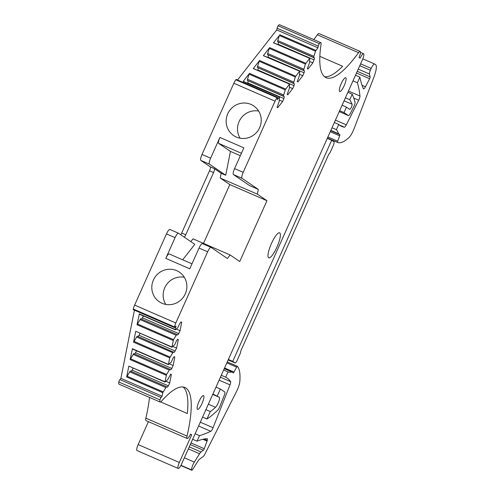 <?xml version="1.0" encoding="UTF-8"?>
<svg xmlns="http://www.w3.org/2000/svg" width="495" height="495" viewBox="0 0 495 495"><rect width="100%" height="100%" fill="white"/><g stroke="black" fill="none" stroke-linecap="round" stroke-linejoin="round"><path stroke-width="0.74" d="M360.471 52.421L363.565 53.763A5.686 1.349 113.5 0 1 362.439 59.753L181.597 464.019A5.686 1.349 113.5 0 1 180.836 465.572L180.712 465.783A5.686 1.349 113.5 0 1 178.2 468.456A5.686 1.349 113.5 0 1 179.326 462.466L191.695 434.827L190.556 434.053A5.686 1.349 113.5 0 1 187.153 438.49A5.686 1.349 113.5 0 1 187.048 436.07A114.048 27.126 113.5 0 0 184.876 387.474A114.048 27.126 113.5 0 0 161.345 401.352A5.686 1.349 113.5 0 1 160.17 402.045A5.686 1.349 113.5 0 1 160.003 399.904A1.893 0.452 113.5 0 1 161.092 397.479L119.914 379.591L120.898 378.335L134.423 310.167M331.675 140.233L232.755 361.369L235.026 362.915A3.787 0.903 113.5 0 0 235.063 362.94A3.787 0.903 113.5 0 0 237.328 359.983L240.422 353.071L240.892 350.689L328.686 154.428L330.066 152.664L333.16 145.753A3.787 0.903 113.5 0 0 333.946 141.78L331.675 140.233L327.288 138.328M332.021 127.741L336.408 129.647L338.747 124.412A178.293 42.409 113.5 0 0 341.816 126.454A178.293 42.409 113.5 0 0 344.409 127.196A3.787 0.903 113.5 0 0 346.321 124.858L358.702 100.237A3.787 0.903 113.5 0 0 359.958 96.024A271.582 64.604 113.5 0 0 357.39 82.745L359.884 77.164A303.113 72.103 113.5 0 0 363.423 88.766A3.787 0.903 113.5 0 0 363.565 88.927A3.787 0.903 113.5 0 0 365.44 86.767L362.062 85.301M330.839 130.383L338.537 133.73A113.664 27.039 113.5 0 0 336.408 129.647M334.366 122.506L338.747 124.412M339.242 111.598L348.468 115.607A3.787 0.903 113.5 0 1 348.43 115.583L344.037 112.588L339.65 110.682M347.867 92.324L352.254 94.229A378.892 90.127 113.5 0 1 355.051 102.193A3.787 0.903 113.5 0 1 353.807 106.611L350.417 113.312A3.787 0.903 113.5 0 1 348.468 115.607M363.565 53.763A5.686 1.349 113.5 0 0 360.162 58.2L359.03 57.426A5.686 1.349 113.5 0 0 360.156 51.437A5.686 1.349 113.5 0 0 358.541 52.687A114.048 27.126 113.5 0 1 326.143 77.703A114.048 27.126 113.5 0 1 321.057 44.302A5.686 1.349 113.5 0 0 320.81 42.638A5.686 1.349 113.5 0 0 319.349 43.671A1.893 0.452 113.5 0 0 318.266 46.103L317.932 47.798L315.494 51.202L313.904 56.294L277.788 40.602L279.378 35.51L315.494 51.202M273.679 42.787L309.752 58.348L309.53 62.717L307.352 68.644L307.989 69.083L312.877 62.846L314.566 58.02L313.681 57.42L313.904 56.294M309.752 58.348L273.444 42.793L279.378 35.51M263.581 55.669L299.654 71.231L299.432 75.599L297.254 81.526L297.897 81.966L302.779 75.735L304.091 72.802L304.468 70.903L303.584 70.302L305.396 64.084L309.561 58.484M299.654 71.231L263.346 55.675L269.67 47.613L269.28 48.399L305.396 64.084M253.483 68.551L289.556 84.119L289.34 88.487L287.156 94.415L287.799 94.848L292.687 88.617L293.999 85.684L294.37 83.791L293.492 83.185L295.298 76.973L299.463 71.367M289.556 84.119L253.254 68.564L259.572 60.495L259.182 61.281L295.298 76.973M243.392 81.44L279.465 97.001L279.242 101.37L277.064 107.297L277.701 107.737L282.589 101.5L283.901 98.567L284.279 96.674L283.394 96.067L285.207 89.855L289.371 84.249M279.465 97.001L243.156 81.446L249.474 73.384L249.09 74.163L285.207 89.855M180.755 234.766A3.787 0.903 113.5 0 0 181.69 233.021L209.509 170.825A3.787 0.903 113.5 0 0 210.295 166.852L200.834 160.399A5.686 1.349 113.5 0 1 202.016 154.44L233.85 83.259A5.686 1.349 113.5 0 1 235.849 79.788A1.893 0.452 113.5 0 1 236.319 79.466L277.497 97.36A1.893 0.452 113.5 0 1 277.559 98.053L277.219 99.755L279.273 97.131M277.497 97.36A1.893 0.452 113.5 0 0 277.033 97.682A5.686 1.349 113.5 0 0 275.362 100.442A5.686 1.349 113.5 0 0 275.034 101.153L243.194 172.328A5.686 1.349 113.5 0 0 242.012 178.287L258.291 189.393L257.344 194.158L266.947 200.704L229.816 184.573L220.219 178.027L221.16 173.262L225.72 175.242L230.447 151.408L240.347 155.708M202.492 243.651A5.686 1.349 113.5 0 0 202.436 243.627L211.043 247.364A5.686 1.349 113.5 0 1 211.099 247.395L227.378 258.495L230.144 254.968L239.741 261.521L266.947 200.704M211.043 247.364A5.686 1.349 113.5 0 0 207.646 251.8L175.805 322.981A5.686 1.349 113.5 0 0 175.496 323.705A5.686 1.349 113.5 0 0 174.488 326.917A1.893 0.452 113.5 0 0 174.549 327.597A1.893 0.452 113.5 0 0 175.026 327.269L176.01 326.013L175.335 329.831L177.544 328.092L180.001 323.229L181.096 321.83L181.739 322.264L181.003 321.948M171.876 347.243L174.741 344.675L176.542 340.64L177.643 339.242L178.28 339.675L176.61 348.103L174.203 352.44L137.202 336.148L133.57 342.169L135.735 331.273L171.876 347.243L173.479 339.626L176.771 334.422L177.656 335.028L178.757 333.624L180.069 330.691L181.739 322.264M173.318 351.834L169.692 357.86L168.418 364.654L171.282 362.086L173.083 358.052L174.184 356.654L174.828 357.093L174.092 356.771M164.965 382.066L167.824 379.498L170.726 374.065L171.369 374.505L169.698 382.926L168.387 385.859L167.285 387.263L166.407 386.663L162.775 392.683L126.658 376.992L128.824 366.096L164.965 382.066L166.561 374.449L169.859 369.245L170.744 369.852L171.845 368.447L173.157 365.514L174.828 357.093M161.092 397.479L162.075 396.223L162.775 392.683M279.749 232.885A13.637 3.242 113.5 0 0 279.619 232.817A13.637 3.242 113.5 0 0 271.334 243.75A13.637 3.242 113.5 0 0 268.624 257.765A13.637 3.242 113.5 0 0 268.754 257.839A13.637 3.242 113.5 0 0 277.039 246.9A13.637 3.242 113.5 0 0 279.749 232.885M203.575 395.672A7.499 1.782 113.5 0 0 203.501 395.629A7.499 1.782 113.5 0 0 198.947 401.643A7.499 1.782 113.5 0 0 197.456 409.353A7.499 1.782 113.5 0 0 197.524 409.396A7.499 1.782 113.5 0 0 202.084 403.382A7.499 1.782 113.5 0 0 203.575 395.672M345.77 77.783A7.499 1.782 113.5 0 0 345.702 77.746A7.499 1.782 113.5 0 0 341.142 83.76A7.499 1.782 113.5 0 0 339.65 91.47A7.499 1.782 113.5 0 0 339.719 91.507A7.499 1.782 113.5 0 0 344.279 85.493A7.499 1.782 113.5 0 0 345.77 77.783M202.585 417.106L206.966 419.011A151.557 36.048 113.5 0 0 217.868 410.002A3.787 0.903 113.5 0 0 219.774 406.698L224.266 395.332A3.787 0.903 113.5 0 0 224.779 392.009L220.386 389.014L216.006 387.109M221.29 375.284L225.677 377.184L228.022 371.955A113.664 27.039 113.5 0 0 231.951 372.005L224.254 368.664M195.129 433.762L199.516 435.668A572.962 136.292 113.5 0 0 210.79 431.293A3.787 0.903 113.5 0 0 213.06 427.723L230.008 384.875A3.787 0.903 113.5 0 0 230.596 381.62A178.293 42.409 113.5 0 0 225.677 377.184M223.635 370.05L228.022 371.955M232.755 361.369L228.368 359.463M337.528 142.424A75.778 18.024 113.5 0 0 337.559 142.43L327.418 138.031L337.528 142.424A1.516 0.359 113.5 0 1 337.67 141.211L339.669 135.803A1.516 0.359 113.5 0 0 339.824 134.609L338.537 133.73M337.559 142.43A75.778 18.024 113.5 0 0 348.851 137.672A9.851 2.345 113.5 0 0 354.117 128.582L373.775 77.486A15.153 3.607 113.5 0 0 375.643 64.697L374.653 64.028A5.686 1.349 113.5 0 0 374.604 63.997A5.686 1.349 113.5 0 0 371.2 68.434L370.378 70.271A3.787 0.903 113.5 0 0 369.449 73.99L370.149 76.923L357.26 71.323M356.493 73.031L369.617 78.736A1.516 0.359 113.5 0 0 370.149 76.923M369.617 78.736L365.44 86.767M355.497 75.259L359.884 77.164M360.156 51.437L318.978 33.549A5.686 1.349 113.5 0 0 317.363 34.799L358.541 52.687M320.81 42.638L279.626 24.75A5.686 1.349 113.5 0 0 278.171 25.783A1.893 0.452 113.5 0 0 277.089 28.215L318.266 46.103M237.513 79.986L276.748 29.91L277.089 28.215M276.748 29.91L317.932 47.798M200.834 160.399L209.441 164.136A5.686 1.349 113.5 0 1 210.623 158.177L219.891 137.449A5.686 1.349 -66.5 0 0 218.71 143.408L230.447 151.408M219.891 137.449L243.862 147.857L234.587 168.591A5.686 1.349 113.5 0 0 233.405 174.549L242.012 178.287M236.387 137.078A17.9 17.368 124.3 0 1 233.603 135.543A17.9 17.368 124.3 0 1 228.473 112.359A17.9 17.368 124.3 0 1 250.99 104.426A17.9 17.368 124.3 0 1 253.774 105.967A17.9 17.368 124.3 0 1 258.904 129.145A17.9 17.368 124.3 0 1 236.387 137.078M184.326 237.198A3.787 0.903 113.5 0 0 185.736 234.779L213.562 172.588A3.787 0.903 113.5 0 0 214.49 169.612A3.787 0.903 113.5 0 0 214.347 168.616L221.16 173.262M209.441 164.136L225.72 175.242M169.921 229.501A5.686 1.349 113.5 0 0 169.865 229.476L178.472 233.213A5.686 1.349 113.5 0 1 178.528 233.244L194.807 244.344L182.692 259.807M169.865 229.476A5.686 1.349 113.5 0 0 166.462 233.912L175.069 237.649L165.8 258.384A5.686 1.349 -66.5 0 1 169.197 253.947A5.686 1.349 -66.5 0 1 169.253 253.972M178.472 233.213A5.686 1.349 113.5 0 0 175.069 237.649M174.549 327.597L133.372 309.709A1.893 0.452 113.5 0 1 133.31 309.029A5.686 1.349 113.5 0 1 134.621 305.093L166.462 233.912M165.8 258.384L189.764 268.791L199.04 248.063L207.646 251.8M162.044 303.28A17.9 17.368 124.3 0 1 159.26 301.746A17.9 17.368 124.3 0 1 154.131 278.561A17.9 17.368 124.3 0 1 176.647 270.629A17.9 17.368 124.3 0 1 179.431 272.163A17.9 17.368 124.3 0 1 184.561 295.348A17.9 17.368 124.3 0 1 162.044 303.28M176.771 334.422L140.654 318.731L137.028 324.757L139.312 314.108M120.898 378.335L162.075 396.223M169.859 369.245L133.743 353.56L130.117 359.58L132.4 348.932M119.914 379.591A1.893 0.452 113.5 0 0 118.819 382.016A5.686 1.349 113.5 0 0 118.992 384.157L160.17 402.045M149.496 397.411A114.048 27.126 113.5 0 1 145.87 418.176A5.686 1.349 113.5 0 0 145.976 420.601L187.153 438.49M190.451 434.288L191.695 434.827M178.2 468.456L137.016 450.568A5.686 1.349 113.5 0 1 138.148 444.578L148.401 421.653M192.666 439.275L197.053 441.181L199.516 435.668M180.984 465.288L191.571 469.885A5.686 1.349 113.5 0 1 194.318 462.095L199.565 453.742A5.686 1.349 113.5 0 1 201.013 451.978L203.365 450.24A1.516 0.359 113.5 0 0 204.262 448.705L207.04 441.113A2.271 0.538 113.5 0 0 207.287 440.309A3.787 0.903 113.5 0 0 207.219 438.657A3.787 0.903 113.5 0 0 207.108 438.638A303.113 72.103 113.5 0 0 197.053 441.181M191.571 469.885A3.032 0.724 113.5 0 0 191.732 470.25A3.032 0.724 113.5 0 0 192.846 469.211L197.715 461.464A7.58 1.801 113.5 0 1 199.64 459.113L203.327 456.384A3.787 0.903 113.5 0 0 204.85 454.206L236.542 391.458A9.851 2.345 113.5 0 0 239.834 381.503A75.778 18.024 113.5 0 0 237.377 366.331A1.516 0.359 113.5 0 0 237.346 366.306A1.516 0.359 113.5 0 0 236.622 367.117L233.974 372.079L224.557 367.989M231.951 372.005L233.238 372.884A1.516 0.359 113.5 0 0 233.25 372.89A1.516 0.359 113.5 0 0 233.974 372.079M205.914 409.662L210.301 411.568A113.664 27.039 113.5 0 0 215.542 407.292A5.686 1.349 113.5 0 0 218.66 401.81A5.686 1.349 113.5 0 0 219.266 397.262L212.912 394.014M353.003 80.84L357.39 82.745M344.037 112.588L346.457 107.18L342.107 105.2M349.742 109.42L349.718 109.401C351.116 108.374 351.926 106.642 352.149 104.204L349.804 99.693L352.254 94.229M349.718 109.401L346.457 107.18M345.386 97.868L349.804 99.693M313.681 57.42L277.565 41.728L277.788 40.602M314.566 58.02L277.565 41.728M314.189 59.914L278.072 44.228L278.45 42.329M312.877 62.846L309.752 61.491M303.806 69.176L267.69 53.491L269.28 48.399M303.584 70.302L267.467 54.611L267.69 53.491M304.468 70.903L267.467 54.611M304.091 72.802L267.974 57.111L268.352 55.217M302.779 75.735L299.654 74.374M293.714 82.065L257.598 66.373L259.182 61.281M293.492 83.185L257.375 67.499L257.598 66.373M294.37 83.791L257.375 67.499M293.999 85.684L257.883 69.993L258.254 68.1M292.687 88.617L289.563 87.262M283.616 94.947L247.5 79.256L249.09 74.163M283.394 96.067L247.277 80.382L247.5 79.256M284.279 96.674L247.277 80.382M283.901 98.567L247.785 82.882L248.162 80.982M282.589 101.5L279.465 100.145M258.291 189.393L249.684 185.65L233.405 174.549M257.344 194.158L220.219 178.027M203.507 243.398L229.816 184.573M230.144 254.968L193.013 238.844L190.829 241.634M202.436 243.627A5.686 1.349 113.5 0 0 199.04 248.063M180.069 330.691L176.331 329.07M143.5 316.002L141.669 319.176M178.757 333.624L142.64 317.932M176.121 335.257L140.005 319.566M178.28 339.675L177.55 339.36M176.61 348.103L172.873 346.481M140.048 333.413L138.21 336.588M175.298 351.035L139.182 335.344M172.668 352.669L136.546 336.977M173.157 365.514L169.42 363.893M136.589 350.825L134.758 353.999M171.845 368.447L135.729 352.756M169.21 370.081L133.093 354.389M171.369 374.505L170.633 374.183M169.698 382.926L165.961 381.305M133.136 368.237L131.299 371.411M168.387 385.859L132.27 370.173M166.407 386.663L130.29 370.972L126.658 376.992M165.751 387.492L129.634 371.801M206.966 419.011L210.301 411.568M217.299 395.92L220.386 389.014M258.631 111.047A17.9 17.368 -55.7 0 0 240.694 118.713A17.9 17.368 -55.7 0 0 240.106 138.21M184.288 277.243A17.9 17.368 -55.7 0 0 166.351 284.91A17.9 17.368 -55.7 0 0 165.763 304.406M313.756 39.575A114.048 27.126 113.5 0 0 317.363 34.799M160.702 401.94L187.333 413.504A114.048 27.126 113.5 0 0 183.082 386.979M324.559 76.731A114.048 27.126 113.5 0 0 342.658 66.274L319.85 56.368M339.502 125.068L344.409 127.196M339.248 111.598L348.43 115.583M220.43 377.209L230.596 381.62M235.063 362.94L228.158 359.939L235.026 362.915M339.824 134.609L330.722 130.655M330.245 131.713L339.669 135.803M337.67 141.211L327.894 136.967M360.607 63.836L371.2 68.434M359.791 65.668L370.378 70.271M358.244 69.121L369.449 73.99M278.171 25.783L319.349 43.671M285.59 89.069L249.474 73.384M295.688 76.187L259.572 60.495M305.786 63.304L269.67 47.613M315.878 50.422L279.762 34.73M235.849 79.788L277.033 97.682M233.85 83.259L275.034 101.153M202.016 154.44L210.623 158.177M234.587 168.591L243.194 172.328M210.295 166.852L214.347 168.616M209.509 170.825L213.562 172.588M181.69 233.021L185.736 234.779M134.621 305.093L175.805 322.981M133.31 309.029L174.488 326.917M171.852 346.964L135.735 331.273M173.145 340.449L137.028 324.757M175.31 329.552L139.194 313.861M164.94 381.787L128.824 366.096M166.233 375.272L130.117 359.58M168.399 364.376L132.276 348.684M169.692 357.86L133.57 342.169M118.819 382.016L160.003 399.904M145.87 418.176L187.048 436.07M138.148 444.578L179.326 462.466M204.28 439.003L207.287 440.309M202.863 439.294L207.04 441.113M204.262 448.705L191.021 442.951M190.303 444.566L203.365 450.24M201.013 451.978L189.263 446.88M188.372 448.878L199.565 453.742M194.318 462.095L184.388 457.782M237.346 366.306L227.267 361.925L237.309 366.3M226.846 362.872L236.622 367.117M198.606 426.003L210.79 431.293M219.118 380.148L230.008 384.875M213.06 427.723L200.314 422.186M212.726 394.422L219.266 397.262M208.37 404.174L215.542 407.292M348.449 91.024L359.958 96.024M353.764 98.09L358.702 100.237M346.321 124.858L335.431 120.124M352.149 104.204L344.05 100.856M173.479 339.626L137.363 323.934M170.02 357.037L133.904 341.346M166.561 374.449L130.445 358.764M163.109 391.861L126.992 376.175M241.436 153.277L218.71 143.408M362.81 58.874L374.604 63.997M180.854 465.523L191.732 470.25M175.335 329.831L139.213 314.139M132.301 348.963L168.418 364.654M169.197 253.947L191.98 263.841"/></g></svg>
